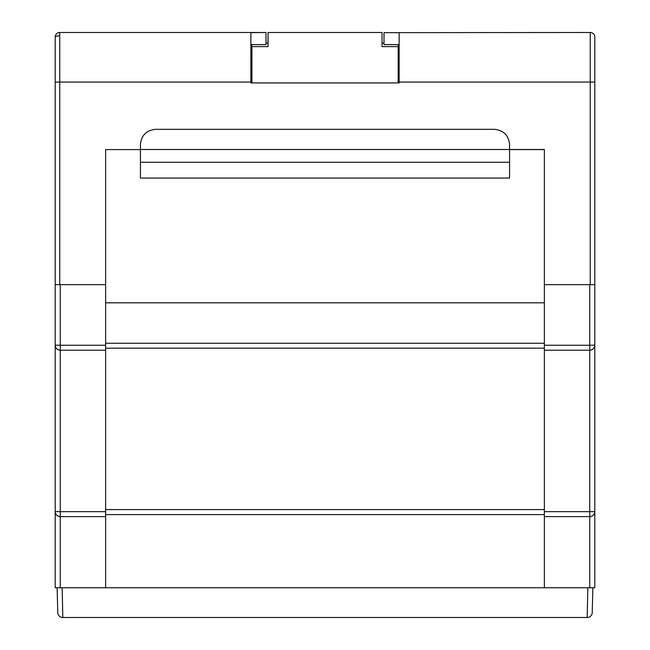 <?xml version="1.0" encoding="UTF-8"?>
<svg xmlns="http://www.w3.org/2000/svg" width="650" height="650" viewBox="0 0 650 650"><rect width="100%" height="100%" fill="white"/><g stroke="black" fill="none" stroke-linecap="round" stroke-linejoin="round"><path stroke-width="0.97" d="M544.367 587.746L544.367 284.643L594.799 284.643L594.799 587.746L55.201 587.746L55.201 284.643L60.247 284.643L60.247 345.239L105.633 345.239L105.633 284.643L60.247 284.643M589.753 587.746L589.753 516.62L544.367 516.62M544.367 511.664L589.753 511.664L589.753 350.204L544.367 350.204M594.799 284.643L590.257 284.643L594.799 284.643L590.257 284.643L590.257 82.046L399.132 82.046L399.132 32.654L384.004 32.654L590.257 32.5A4.542 4.542 0 0 1 594.799 37.042L594.799 284.643M105.633 302.803L544.367 302.803M105.633 348.197L544.367 348.197M105.633 514.605L544.367 514.605M62.164 587.771L62.814 617.5L587.186 617.5L587.836 587.746L57.119 587.746L57.769 612.592A5.046 5.046 0 0 0 62.814 617.5M140.433 149.581L105.633 149.581M509.567 149.581L544.367 149.581M509.567 149.492L544.367 149.492L509.567 149.492L509.567 178.043L140.433 178.043L140.433 144.454C141.391 135.33 146.437 130.284 155.561 129.326L494.439 129.326C503.563 130.284 508.609 135.33 509.567 144.454L509.567 149.492L140.433 149.492M592.231 612.592L592.881 587.746L592.231 612.592A5.046 5.046 0 0 1 587.186 617.5M509.567 162.281L140.433 162.281M399.132 82.046L399.132 82.932L250.868 82.932L250.868 82.046L59.743 82.046L59.743 284.643L55.201 284.643L59.743 284.643L55.201 284.643L55.201 345.158C55.526 348.197 57.208 349.879 60.247 350.204L60.247 511.664L105.633 511.664L105.633 350.204L60.247 350.204A5.046 5.046 0 0 1 55.201 345.158L55.201 511.574A5.046 5.046 0 0 0 60.247 516.62L60.247 587.746M105.633 511.664L105.633 516.62L60.247 516.62A5.046 5.046 0 0 1 55.201 511.574L60.247 511.664L60.247 516.62M105.633 587.746L105.633 516.62M105.633 345.239L105.633 350.204M589.753 516.62C592.792 516.295 594.474 514.613 594.799 511.574A5.046 5.046 0 0 1 589.753 516.62A5.046 5.046 0 0 0 594.799 511.574L589.753 511.664L589.753 516.62M544.367 345.239L589.753 345.239L589.753 350.204A5.046 5.046 0 0 0 594.799 345.158A5.046 5.046 0 0 1 589.753 350.204C592.792 349.879 594.474 348.197 594.799 345.158L589.753 345.239L589.753 284.643M399.132 82.932L398.174 82.932L398.174 46.621L382.029 46.621L382.029 32.5L268.06 32.5L268.06 46.621L251.924 46.621L251.924 82.932L250.868 82.932M55.201 284.643L55.201 37.042A4.542 4.542 0 0 1 59.743 32.5L265.996 32.5L250.868 32.654L250.868 82.046M105.633 284.643L105.633 149.492M544.367 149.492L544.367 284.643M594.799 178.742L594.799 82.127L590.257 82.046L590.257 32.5A4.542 4.542 0 0 1 594.799 37.042L594.799 87.466M399.132 44.606L384.004 44.606L384.004 32.654M250.868 44.606L265.996 44.606L265.996 32.654M594.799 37.042A4.542 4.542 0 0 0 590.257 32.5A4.542 4.542 0 0 1 594.799 37.042A4.542 4.542 0 0 0 590.257 32.5M59.743 35.864A4.542 1.178 0 0 0 55.201 37.042A4.542 4.542 0 0 1 59.743 32.5A4.542 4.542 0 0 0 55.201 37.042A4.542 4.542 0 0 1 59.743 32.5L59.743 82.046L55.201 82.127M398.174 44.606L398.174 46.621M382.029 43.079L384.004 43.079M251.924 79.357L251.826 82.932M251.826 44.606L251.826 79.357M268.06 32.5L267.971 43.079L265.996 43.079M105.633 343.265L544.367 343.265M105.633 509.592L544.367 509.592M592.873 587.811L587.836 587.771M60.247 350.204L60.247 345.239L55.201 345.158"/></g></svg>
